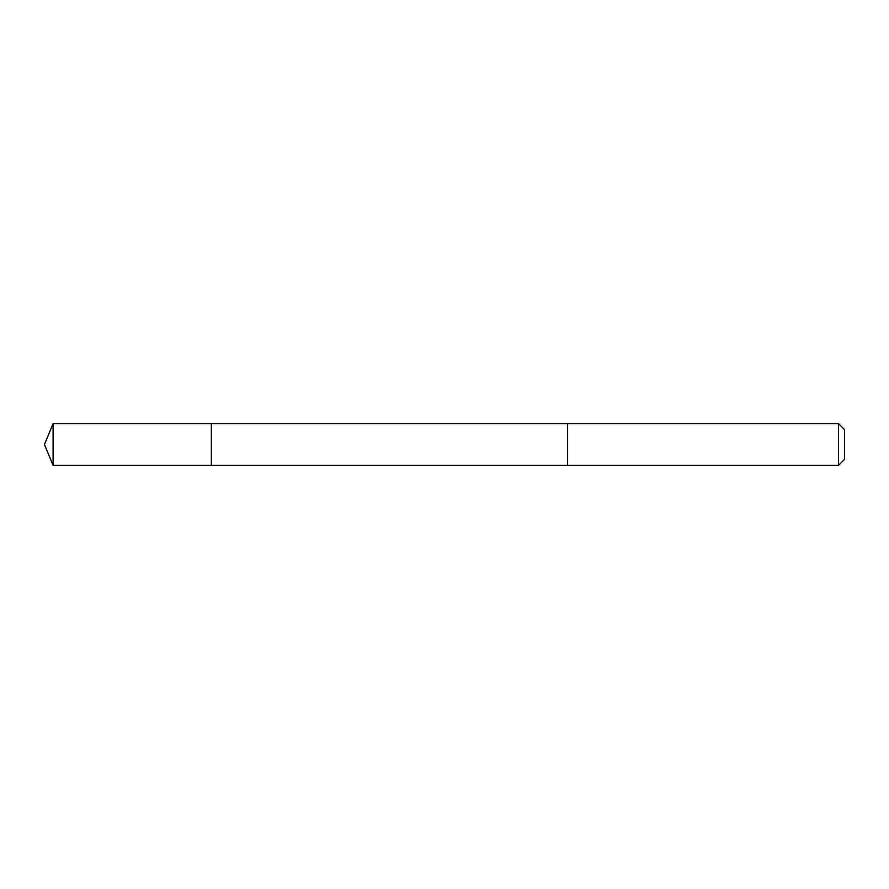 <?xml version="1.0" encoding="UTF-8"?>
<svg xmlns="http://www.w3.org/2000/svg" width="889" height="889" viewBox="0 0 889 889"><rect width="100%" height="100%" fill="white"/><g stroke="black" fill="none" stroke-linecap="round" stroke-linejoin="round"><path stroke-width="1.33" d="M211.36 465.358L211.36 423.642L53.096 423.642L53.096 465.358L211.36 465.358L211.36 423.642L567.593 423.642L567.593 465.358L53.096 465.358L44.45 444.5L53.096 465.358M567.593 451.512L567.593 465.358L838.527 465.358L838.527 423.642L567.593 423.642L567.593 451.512M838.527 423.642L844.55 429.665L844.55 459.335L838.527 465.358M44.45 444.5L53.096 423.642"/></g></svg>
